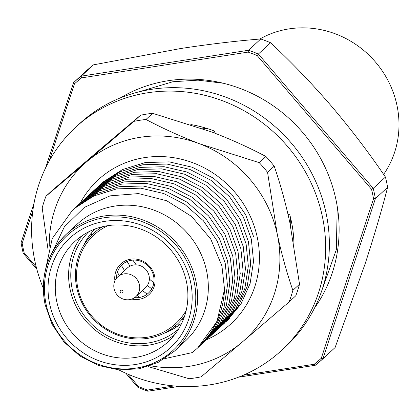 <?xml version="1.0" encoding="UTF-8"?>
<svg xmlns="http://www.w3.org/2000/svg" width="420" height="420" viewBox="0 0 420 420"><rect width="100%" height="100%" fill="white"/><g stroke="black" fill="none" stroke-linecap="round" stroke-linejoin="round"><path stroke-width="0.63" d="M32.844 210.772L22.16 243.369L21 242.949L23.163 253.176L36.818 269.147M321.269 358.286L322.896 358.811L315.231 365.306L314.207 364.261A184.553 173.644 -132.7 0 0 321.269 358.286L373.548 198.77A184.553 173.644 -132.7 0 0 371.548 189.31L257.197 55.577L258.389 54.044L270.606 42.751C291.695 62.449 312.07 83.69 331.732 106.481C351.283 129.554 369.191 153.079 385.45 177.056A186.044 175.046 47.3 0 1 386.505 181.697A186.044 175.046 47.3 0 1 387.623 187.32C381.433 211.239 373.916 236.796 365.069 263.996L335.113 347.519L322.896 358.811A186.044 175.046 47.3 0 1 315.236 365.295L238.423 377.207M385.45 177.056L373.233 188.349A186.044 175.046 47.3 0 1 374.288 192.99A186.044 175.046 47.3 0 1 375.401 198.613L387.623 187.32M120.22 97.96A145.856 137.235 47.3 0 1 335.89 199.322A145.856 137.235 47.3 0 1 314.486 308.133M153.825 282.765A93.02 87.523 47.3 0 1 149.363 279.027M136.264 264.857A93.02 87.523 47.3 0 1 132.888 260.116M225.829 321.846L227.278 320.544L240.97 303.975L250.089 283.61L253.544 261.266L251.333 239.138L243.348 217.025L229.514 196.67L210.977 180.311L189.835 169.402L166.892 164.047L142.816 164.756L120.089 171.77L100.931 184.076L96.973 187.672M98.39 186.333L103.289 181.897L122.446 169.591L145.173 162.577L169.25 161.868L192.192 167.223L213.334 178.138L231.872 194.492L245.705 214.851L253.685 236.964M220.61 326.671L222.059 325.369L235.751 308.805L244.865 288.435L248.325 266.091L246.109 243.962L238.13 221.849L224.291 201.495L205.753 185.141L184.616 174.227L161.674 168.872L137.597 169.58L114.87 176.594L95.713 188.9L91.754 192.497M93.172 191.158L98.07 186.722L117.227 174.416L139.949 167.402L164.031 166.693L186.974 172.048L208.11 182.963L226.648 199.316L240.487 219.676L248.467 241.789L250.682 263.918L247.222 286.256L238.109 306.626L224.416 323.19L222.059 325.369M215.392 331.495L230.533 313.63L239.647 293.26L243.107 270.916L240.891 248.787L232.911 226.679L219.072 206.32L200.534 189.966L179.398 179.051L156.45 173.696L132.374 174.405L109.652 181.419L90.494 193.725L86.536 197.321M87.948 195.983L92.852 191.546L112.004 179.24L134.731 172.226L158.807 171.518L181.75 176.873L202.892 187.787L221.429 204.141L235.263 224.501L243.248 246.614L245.464 268.742L242.004 291.081L232.885 311.451L219.193 328.015L216.841 330.194M210.168 336.32L211.617 335.018L225.309 318.455L234.428 298.084L237.883 275.741L235.672 253.617L227.687 231.504L213.853 211.145L195.316 194.791L174.174 183.876L151.232 178.521L127.155 179.23L104.428 186.244L85.27 198.55L81.312 202.146M82.73 200.807L87.628 196.371L106.785 184.07L129.512 177.051L153.589 176.342L176.531 181.703L197.673 192.612L216.211 208.966L230.044 229.325L238.025 251.438L240.24 273.567L236.78 295.906L227.666 316.276L213.974 332.84L211.617 335.018M204.95 341.15L220.091 323.279L229.204 302.909L232.664 280.565L230.449 258.442L222.469 236.329L208.63 215.969L190.092 199.616L168.956 188.701L146.013 183.346L121.936 184.054L99.209 191.069L80.052 203.375L76.094 206.971M79.863 203.453L82.409 201.196L101.567 188.895L124.289 181.876L148.37 181.167L171.313 186.527L192.449 197.437L210.987 213.791L224.826 234.15L232.806 256.263L235.022 278.392L231.562 300.731L222.448 321.101L208.756 337.664L206.399 339.843M199.731 345.975L214.872 328.104L223.986 307.734L227.446 285.395L225.23 263.267L217.25 241.154L203.411 220.794L184.874 204.44L163.737 193.526L140.789 188.171L116.713 188.879L93.991 195.893L74.834 208.199L72.287 210.457L52.201 238.628L44.662 273.599M72.287 210.457L77.191 206.021L96.343 193.72L119.07 186.701L143.147 185.992L166.089 191.352L187.231 202.262L205.769 218.615L219.602 238.975L227.588 261.088L229.803 283.217L226.343 305.555L217.224 325.925L203.532 342.489L201.18 344.668M45.118 304.458A79.627 74.918 47.3 0 1 66.428 234.113L77.165 224.191A79.627 74.918 47.3 0 1 153.258 209.885A79.627 74.918 47.3 0 1 206.566 270.795A79.627 74.918 47.3 0 1 185.257 341.14L174.521 351.062L158.177 362.371L139.167 368.797L118.818 369.868L98.548 365.484L79.805 355.929L63.934 341.88L52.075 324.334L45.071 304.553C39.958 276.607 47.077 253.124 66.428 234.113A79.627 74.918 47.3 0 1 142.522 219.812A79.627 74.918 47.3 0 1 195.83 280.718A79.627 74.918 47.3 0 1 174.521 351.062M52.259 252.326L64.355 226.847L84.41 207.349L110.103 195.851L138.595 193.583L166.761 200.771L191.667 216.484L210.714 238.98L221.933 265.923L224.537 289.401A93.02 87.523 47.3 0 1 197.684 347.897A93.02 87.523 47.3 0 1 192.055 352.648L164.729 358.643M49.681 304.028A74.419 70.019 47.3 0 1 104.764 221.361A74.419 70.019 47.3 0 1 190.533 281.836A74.419 70.019 47.3 0 1 135.45 364.502A74.419 70.019 47.3 0 1 49.681 304.028M186.375 281.358A68.465 64.418 -132.7 0 0 140.542 228.989A68.465 64.418 -132.7 0 0 75.117 241.285A68.465 64.418 -132.7 0 0 56.795 301.77A68.465 64.418 -132.7 0 0 102.632 354.139A68.465 64.418 -132.7 0 0 168.058 341.838A68.465 64.418 -132.7 0 0 186.375 281.358M174.258 335.181A68.465 64.418 47.3 0 1 70.124 289.448A68.465 64.418 47.3 0 1 82.241 235.625M178.573 329.044A66.229 62.318 47.3 0 1 115.721 339.465A66.229 62.318 47.3 0 1 72.235 289.118A66.229 62.318 47.3 0 1 88.699 231.809M83.396 245.873A63.998 60.218 47.3 0 1 95.056 228.995M151.757 288.871L147.373 285.479M130.001 266.165L127.113 261.487M181.876 322.922A63.998 60.218 47.3 0 1 164.136 333.223M224.537 289.401L216.946 321.557L197.684 347.897M84.268 244.451L84.289 243.994M180.364 324.172L177.324 324.151M94.852 232.213L95.151 228.958M183.424 319.347L181.934 319.31M100.013 228.286L100.076 227.341M139.818 297.413L137.209 295.36M119.306 275.431L117.364 272.318M147.173 294.152L142.433 290.535M124.53 270.601L121.396 265.44M171.654 329.884L169.397 330.272M169.958 329.91L172.121 329.637M45.544 168.026L73.505 82.709L85.769 71.348A186.044 175.046 47.3 0 1 93.429 64.864L180.805 48.499C209.344 44.158 235.998 40.982 260.778 38.971A186.044 175.046 47.3 0 1 270.606 42.751M257.197 55.577A184.553 173.644 -132.7 0 0 248.136 52.096L81.501 77.879L81.212 76.157L93.429 64.864M179.225 386.342L147.782 391.225L137.981 387.461L125.837 373.254M147.887 391.188L147.572 390.044L174.017 385.954M127.906 374.162L138.511 386.563L137.986 387.461M22.16 243.369A184.553 173.644 -132.7 0 0 23.2 248.582A184.553 173.644 -132.7 0 0 24.161 252.824L23.163 253.176M248.136 52.096L248.556 50.264L81.212 76.157A186.044 175.046 47.3 0 0 73.552 82.64L74.44 83.853L49.114 161.128M373.548 198.77L375.401 198.613L322.896 358.811M371.548 189.31L373.233 188.349L258.389 54.044A186.044 175.046 47.3 0 0 248.556 50.264L260.778 38.971M118.729 369.863A151.809 142.837 -132.7 0 0 242.587 375.522A151.809 142.837 -132.7 0 0 281.678 350.317A151.809 142.837 -132.7 0 0 298.877 161.291A151.809 142.837 -132.7 0 0 114.676 102.144A151.809 142.837 -132.7 0 0 75.59 127.349A151.809 142.837 -132.7 0 0 43.307 288.262M281.678 350.317L285.38 346.894A151.809 142.837 -132.7 0 0 302.579 157.868A151.809 142.837 -132.7 0 0 118.377 98.721A151.809 142.837 -132.7 0 0 79.291 123.931L75.59 127.349M293.937 243.81A119.065 112.03 -132.7 0 0 289.574 214.011L288.089 214.636M213.932 132.809L214.814 131.219A119.065 112.03 -132.7 0 0 190.832 124.561M293.632 242.051L293.895 242.109M80.262 203.091A97.933 92.143 47.3 0 1 144.375 157.652A97.933 92.143 47.3 0 1 254.1 225.887A97.933 92.143 47.3 0 1 206.546 339.707M48.085 250.021L42.194 207.837A133.948 126.032 47.3 0 1 45.959 196.24L52.621 190.082L99.55 149.909L140.558 115.217L133.896 121.375A133.948 126.032 47.3 0 1 139.907 120.278A133.948 126.032 47.3 0 1 145.987 119.474C162.288 128.158 180.175 136.264 199.647 143.797A119.065 112.03 47.3 0 1 277.247 234.087L267.556 172.331A133.948 126.032 47.3 0 0 259.229 162.645L265.892 156.482A133.948 126.032 47.3 0 1 274.218 166.173L267.556 172.331M140.558 115.217A133.948 126.032 47.3 0 1 146.575 114.119A133.948 126.032 47.3 0 1 152.649 113.311L145.987 119.474M133.896 121.375L86.961 161.548A119.065 112.03 47.3 0 1 140.018 137.329A119.065 112.03 47.3 0 1 199.647 143.797L259.229 162.645M49.25 246.262A119.065 112.03 47.3 0 1 86.961 161.548L45.959 196.24M152.649 113.311L212.231 132.158C231.703 139.692 249.59 147.798 265.892 156.482M274.218 166.173C280.219 183.545 285.421 202.303 289.832 222.453L299.523 284.209A133.948 126.032 47.3 0 1 295.759 295.801L289.096 301.964A133.948 126.032 47.3 0 0 292.861 290.367L299.523 284.209M292.861 290.367C286.902 273.157 281.699 254.399 277.247 234.087A119.065 112.03 47.3 0 1 242.167 342.132L289.096 301.964M148.029 366.529L189.063 378.73A133.948 126.032 47.3 0 0 201.159 376.824L242.167 342.132A119.065 112.03 47.3 0 1 150.318 365.747M88.053 237.51A83.05 78.141 -132.7 0 0 87.938 239.342M176.82 326.776L174.316 326.75M91.633 235.21L91.87 232.459M383.623 174.405A93.765 88.221 -132.7 0 0 383.271 72.434A93.765 88.221 -132.7 0 0 288.85 28.917A93.765 88.221 -132.7 0 0 259.807 39.055M121.28 290.131A1.486 1.402 47.3 0 1 122.992 291.338A1.486 1.402 47.3 0 1 121.895 292.992A1.486 1.402 47.3 0 1 120.178 291.784A1.486 1.402 47.3 0 1 121.28 290.131M124.005 273.887A13.393 12.605 47.3 0 1 138.185 281.279A13.393 12.605 47.3 0 1 135.859 296.609A13.393 12.605 47.3 0 1 129.533 299.654A13.393 12.605 47.3 0 1 115.353 292.262A13.393 12.605 47.3 0 1 117.679 276.938A13.393 12.605 47.3 0 1 124.005 273.887M117.679 276.938L127.302 268.039A13.393 12.605 47.3 0 1 133.633 264.994A13.393 12.605 47.3 0 1 147.809 272.386A13.393 12.605 47.3 0 1 145.488 287.711L135.859 296.609M114.917 280.754A20.837 19.604 47.3 0 1 130.19 259.276A20.837 19.604 47.3 0 1 153.956 273.709A20.837 19.604 47.3 0 1 131.833 299.061M134.578 297.638A19.346 18.207 -132.7 0 0 152.969 273.761A19.346 18.207 -132.7 0 0 131.954 260.201A19.346 18.207 -132.7 0 0 116.55 278.135M108.008 225.64A60.275 56.716 -132.7 0 0 79.821 295.26A60.275 56.716 -132.7 0 0 130.263 337.328A60.275 56.716 -132.7 0 0 186.239 310.28M184.748 315.667A61.766 58.112 47.3 0 1 127.528 337.921A61.766 58.112 47.3 0 1 78.829 295.318A61.766 58.112 47.3 0 1 102.522 226.7M46.158 304.579A78.136 73.516 -132.7 0 0 136.216 368.078A78.136 73.516 -132.7 0 0 194.05 281.284A78.136 73.516 -132.7 0 0 103.997 217.786A78.136 73.516 -132.7 0 0 46.158 304.579M21.042 242.844L34.057 203.133M45.612 167.885L73.5 82.798M315.053 365.327L238.544 377.16M243.259 375.239L314.207 364.261M138.511 386.563A184.553 173.644 -132.7 0 0 147.572 390.044M24.161 252.824L36.251 266.968M81.501 77.879A184.553 173.644 -132.7 0 0 74.44 83.853M77.511 205.632L79.868 203.453M227.278 320.539L229.635 318.365M147.819 391.225L179.351 386.348M34.088 202.981L21.005 242.902M138.994 91.849L172.867 81.732L198.077 80.152L223.346 83.26M337.239 206.488L336.32 249.69L322.051 289.894M200.855 127.985L208.299 128.872M290.588 217.901L290.861 227.367"/></g></svg>
